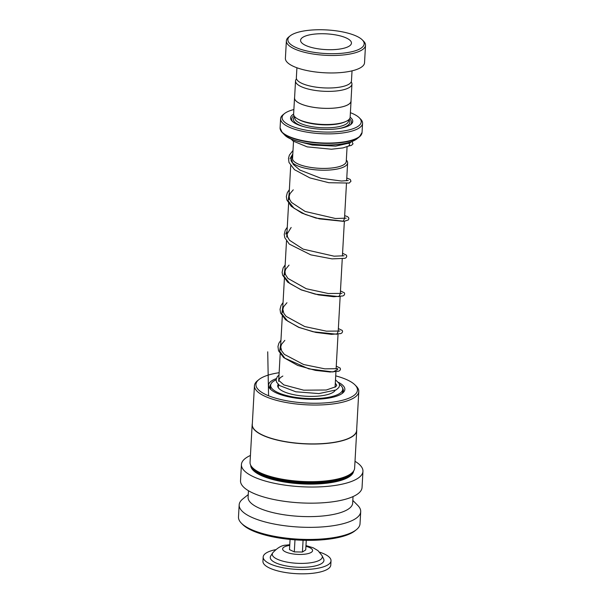 <?xml version="1.0" encoding="UTF-8"?>
<svg xmlns="http://www.w3.org/2000/svg" width="604" height="604" viewBox="0 0 604 604"><rect width="100%" height="100%" fill="white"/><g stroke="black" fill="none" stroke-linecap="round" stroke-linejoin="round"><path stroke-width="0.91" d="M296.504 78.86A28.252 8.728 3.2 0 0 295.53 80.944A28.252 8.728 3.2 0 0 315.869 90.525A28.252 8.728 3.2 0 0 347.821 88.297A28.252 8.728 3.2 0 0 351.943 84.099A28.252 8.728 3.2 0 0 351.203 81.918M295.53 80.944L294.578 97.931A28.252 8.728 3.2 0 0 314.918 107.512A28.252 8.728 3.2 0 0 346.87 105.285A28.252 8.728 3.2 0 0 350.992 101.087L351.943 84.099M347.081 146.719L346.251 161.495A26.893 8.313 -176.8 0 1 342.325 165.481A26.893 8.313 -176.8 0 1 311.913 167.602A26.893 8.313 -176.8 0 1 292.555 158.49L293.514 141.374M292.578 158.127A26.916 8.32 3.2 0 0 311.347 167.527A26.916 8.32 3.2 0 0 342.347 165.488A26.916 8.32 3.2 0 0 346.273 161.132M346.334 160.083A28.335 8.758 -176.8 0 1 347.617 162.914A28.335 8.758 -176.8 0 1 343.48 167.119A28.335 8.758 -176.8 0 1 311.438 169.354A28.335 8.758 -176.8 0 1 291.037 159.75M291.287 158.754A28.335 8.758 -176.8 0 1 292.63 157.078M294.609 97.38A28.305 8.75 3.2 0 0 294.526 97.931L293.619 114.058A28.305 8.75 3.2 0 0 297.863 119.041L299.018 119.675A26.893 8.313 3.2 0 0 344.159 122.204L345.382 121.698A28.305 8.75 3.2 0 0 346.017 121.419A28.305 8.75 3.2 0 0 350.146 117.221L351.052 101.095A28.305 8.75 3.2 0 0 351.022 100.536M297.863 119.041A28.305 8.75 3.2 0 0 345.382 121.698M293.619 114.088A31.136 9.619 3.2 0 0 292.079 121.147A31.136 9.619 3.2 0 0 318.029 129.06A31.136 9.619 3.2 0 0 348.198 126.032A31.136 9.619 3.2 0 0 350.886 124.439A31.136 9.619 3.2 0 0 350.146 117.252M350.275 124.885A30.004 9.271 3.2 0 0 349.557 118.822M293.876 109.535A39.63 12.246 3.2 0 0 287.874 111.574A39.63 12.246 3.2 0 0 284.461 113.605A39.63 12.246 3.2 0 0 304.514 129.86A39.63 12.246 3.2 0 0 355.439 127.769A39.63 12.246 3.2 0 0 359.304 117.788A39.63 12.246 3.2 0 0 350.403 112.691M359.304 117.788L360.573 119.063A41.049 12.684 -176.8 0 1 362.566 123.307A41.049 12.684 -176.8 0 1 356.571 129.399A41.049 12.684 -176.8 0 1 310.154 132.638A41.049 12.684 -176.8 0 1 280.603 118.724A41.049 12.684 -176.8 0 1 283.057 114.73L284.461 113.605M294.526 97.931A28.305 8.75 3.2 0 0 314.903 107.527A28.305 8.75 3.2 0 0 346.915 105.292A28.305 8.75 3.2 0 0 351.052 101.095M294.027 115.719A30.004 9.271 3.2 0 0 292.638 121.661M293.438 33.915A38.218 11.808 3.2 0 0 290.147 35.87A38.218 11.808 3.2 0 0 309.482 51.544A38.218 11.808 3.2 0 0 358.595 49.528A38.218 11.808 3.2 0 0 362.317 39.909A38.218 11.808 3.2 0 0 330.479 30.2A38.218 11.808 3.2 0 0 293.438 33.915M362.317 39.909L363.585 41.185A39.63 12.246 -176.8 0 1 365.511 45.277A39.63 12.246 -176.8 0 1 359.727 51.159A39.63 12.246 -176.8 0 1 314.911 54.285A39.63 12.246 -176.8 0 1 286.372 40.853A39.63 12.246 -176.8 0 1 288.742 36.995L290.147 35.87M347.73 46.923A25.474 7.875 3.2 0 0 351.452 43.141A25.474 7.875 3.2 0 0 333.114 34.504A25.474 7.875 3.2 0 0 304.303 36.512A25.474 7.875 3.2 0 0 300.581 40.294A25.474 7.875 3.2 0 0 318.92 48.932A25.474 7.875 3.2 0 0 347.73 46.923M352.034 70.849L351.468 80.891A27.603 8.532 -176.8 0 1 347.436 84.99A27.603 8.532 -176.8 0 1 316.232 87.165A27.603 8.532 -176.8 0 1 296.353 77.81L296.919 67.769M365.511 45.277L364.537 62.748A39.63 12.246 -176.8 0 1 358.746 68.63A39.63 12.246 -176.8 0 1 313.929 71.755A39.63 12.246 -176.8 0 1 285.398 58.324L286.372 40.853M341.804 393.725A36.799 11.37 3.2 0 0 343.359 390.712A36.799 11.37 3.2 0 0 342.611 388.176M276.285 378.632A38.218 11.808 3.2 0 0 270.396 389.127A38.218 11.808 3.2 0 0 288.659 396.82A38.218 11.808 3.2 0 0 342.566 393.159A38.218 11.808 3.2 0 0 338.542 382.408M279.131 372.706A50.842 15.712 3.2 0 0 258.973 379.531A50.842 15.712 3.2 0 0 282.695 399.961A50.842 15.712 3.2 0 0 339.244 401.033A50.842 15.712 3.2 0 0 354.986 384.899A50.842 15.712 3.2 0 0 335.711 375.869M258.973 379.531L257.568 380.663A52.254 16.149 3.2 0 0 254.443 385.737A52.254 16.149 3.2 0 0 281.955 401.66A52.254 16.149 3.2 0 0 358.791 391.573A52.254 16.149 3.2 0 0 356.254 386.175L354.986 384.899M254.443 385.737L252.276 424.612A52.254 16.149 3.2 0 0 279.78 440.527A52.254 16.149 3.2 0 0 356.624 430.441L358.791 391.573M252.329 423.653A52.367 16.18 3.2 0 0 252.155 424.71A52.367 16.18 3.2 0 0 279.72 440.663A52.367 16.18 3.2 0 0 356.73 430.554A52.367 16.18 3.2 0 0 356.677 429.489M252.155 424.71L250.048 462.339A52.367 16.18 3.2 0 0 252.593 467.753A52.367 16.18 3.2 0 0 277.621 478.293A52.367 16.18 3.2 0 0 351.49 473.279A52.367 16.18 3.2 0 0 354.623 468.191L356.73 430.554M252.593 467.753L253.861 469.029A50.955 15.742 3.2 0 0 278.21 479.289A50.955 15.742 3.2 0 0 350.086 474.404L351.49 473.279M250.433 455.461A60.861 18.807 3.2 0 0 241.419 464.559L240.52 480.686A60.861 18.807 3.2 0 0 272.555 499.229A60.861 18.807 3.2 0 0 362.053 487.481L362.951 471.354A60.861 18.807 3.2 0 0 355.009 461.313M241.419 464.559A60.861 18.807 3.2 0 0 273.461 483.094A60.861 18.807 3.2 0 0 362.951 471.354M248.463 490.727L248.093 497.288A52.367 16.18 3.2 0 0 275.666 513.241A52.367 16.18 3.2 0 0 352.668 503.132L353.038 496.571M248.244 494.585L242.808 498.957A60.861 18.807 3.2 0 0 239.169 504.876A60.861 18.807 3.2 0 0 271.204 523.419A60.861 18.807 3.2 0 0 360.701 511.671A60.861 18.807 3.2 0 0 357.742 505.382L352.819 500.437M239.169 504.876L238.489 516.971A60.861 18.807 3.2 0 0 241.449 523.26A60.861 18.807 3.2 0 0 270.532 535.514A60.861 18.807 3.2 0 0 356.383 529.685A60.861 18.807 3.2 0 0 360.022 523.766L360.701 511.671M241.449 523.26L242.717 524.536A59.449 18.369 3.2 0 0 271.12 536.503A59.449 18.369 3.2 0 0 354.978 530.81L356.383 529.685M270.909 384.167A36.799 11.37 3.2 0 0 269.875 386.605A36.799 11.37 3.2 0 0 271.09 389.769M335.16 390.418A29.015 8.969 -176.8 0 1 312.442 396.39A29.015 8.969 -176.8 0 1 282.581 391.06A29.015 8.969 -176.8 0 1 277.727 385.677A29.015 8.969 -176.8 0 1 278.142 384.333M339.471 384.31A36.089 11.151 -176.8 0 1 342.732 389.316A36.089 11.151 -176.8 0 1 316.836 398.527A36.089 11.151 -176.8 0 1 276.7 391.973A36.089 11.151 -176.8 0 1 270.66 385.284A36.089 11.151 -176.8 0 1 276.096 379.856M301.706 142.31L312.359 145.035L335.756 146.123L348.644 143.208C350.033 144.447 349.935 145.375 348.342 145.979M290.901 138.852L293.031 141.011L307.187 146.87L331.453 149.226L342.997 147.912L348.81 145.987M312.917 566.416A26.893 8.313 -176.8 0 1 282.748 565.193A26.893 8.313 -176.8 0 1 270.713 556.005L272.698 552.864A25.066 7.746 -176.8 0 0 283.91 561.426A25.066 7.746 -176.8 0 0 312.034 562.558A25.066 7.746 -176.8 0 0 322.03 555.62L323.646 558.964A26.893 8.313 -176.8 0 1 312.917 566.416M319.667 552.177A33.967 10.495 -176.8 0 1 331.015 560.784A33.967 10.495 -176.8 0 1 317.085 568.394A33.967 10.495 -176.8 0 1 281.464 567.428A33.967 10.495 -176.8 0 1 263.185 556.994A33.967 10.495 -176.8 0 1 275.432 549.708M331.015 560.784L330.781 565.087A33.967 10.495 -176.8 0 1 316.843 572.69A33.967 10.495 -176.8 0 1 281.222 571.724A33.967 10.495 -176.8 0 1 262.944 561.29L263.185 556.994M290.071 539.432L289.497 549.61L294.307 551.89L302.423 552.033L305.73 549.889L306.258 540.338M294.978 539.848L294.307 551.89M303.08 540.263L302.423 552.033M268.569 395.779L267.723 351.815M294.88 116.866L294.82 117.901A26.893 8.313 3.2 0 0 314.186 127.014A26.893 8.313 3.2 0 0 344.597 124.892A26.893 8.313 3.2 0 0 348.523 120.906L348.584 119.864M338.489 128.622A28.305 8.75 3.2 0 0 345.73 126.53A28.305 8.75 3.2 0 0 348.772 119.705M361.486 134.36A40.883 12.631 -176.8 0 1 359.418 136.836A40.883 12.631 -176.8 0 1 355.899 138.928A40.883 12.631 -176.8 0 1 316.277 142.906A40.883 12.631 -176.8 0 1 282.219 132.518L280.09 127.912A41.049 12.684 3.2 0 0 309.641 141.819A41.049 12.684 3.2 0 0 356.058 138.588A41.049 12.684 3.2 0 0 362.053 132.495L362.566 123.307M362.053 132.495L359.418 136.836L356.941 138.829A38.384 11.861 3.2 0 1 353.634 140.792A38.384 11.861 3.2 0 1 316.436 144.522A38.384 11.861 3.2 0 1 284.461 134.775L282.219 132.518A40.883 12.631 -176.8 0 1 280.445 129.822M344.038 143.593A37.984 11.74 -176.8 0 1 296.753 140.951M294.714 116.685A28.305 8.75 3.2 0 0 303.933 126.689M251.702 466.756A50.955 15.742 3.2 0 0 278.165 480.097A50.955 15.742 3.2 0 0 352.487 472.396M250.743 465.299A51.521 15.923 3.2 0 0 277.87 480.776A51.521 15.923 3.2 0 0 353.612 471.044M348.712 143.201L347.406 142.914M292.812 153.937L289.988 158.792M289.15 193.522L288.116 200.875L293.944 208.191L305.262 214.45L319.433 218.874L343.261 221.336L344.514 218.459M287.051 231.151L285.783 234.058M284.945 268.78L283.91 276.141L289.739 283.457L301.056 289.716L315.22 294.14L339.048 296.602L340.301 293.725M282.838 306.417L281.804 313.77L287.632 321.086L298.95 327.345L313.121 331.77L336.949 334.231L338.202 331.362M280.739 344.046L279.614 351.12L284.862 358.187L308.787 368.863L332.978 371.966L337.712 369.489M305.926 546.303A15.017 4.643 -176.8 0 1 306.447 553.951A15.017 4.643 -176.8 0 1 285.496 551.875A15.017 4.643 -176.8 0 1 288.78 545.548A15.017 4.643 -176.8 0 1 289.731 545.397M278.301 387.647L278.467 384.65M278.655 381.335L280.188 353.861M280.407 349.98L282.294 316.224M282.506 312.351L284.393 278.595M284.612 274.714L286.5 240.966M286.719 237.085L288.606 203.337M288.818 199.448L290.705 165.7M284.461 134.775C292.834 144.749 338.421 148.667 353.551 140.845L356.941 138.829M280.09 127.912L280.603 118.724M335.077 387.239L335.937 371.807M336.103 368.923L338.044 334.178M338.202 331.294L340.15 296.541M340.309 293.665L342.249 258.912M342.415 256.028L344.356 221.283M344.514 218.399L346.462 183.646M346.62 180.762L347.617 162.914M347.255 143.586L347.292 142.944L348.349 143.171M342.528 392.887L342.732 389.316M270.464 388.855L270.66 385.284M335.303 383.14L336.745 385.269L335.779 386.734L326.281 390.01L303.676 390.176L283.842 384.914L279.033 380.633L278.927 379.841L280.233 377.696L282.853 376.043M348.168 143.216L350.403 142.854M292.751 154.941L291.271 158.973L293.174 164.28L299.78 170.003L320.883 178.24L341.502 181.034L348.274 180.513M293.257 189.837L289.988 193.657L289.18 196.391L289.626 199.305L291.453 202.408L305.141 211.453L335.469 218.505L346.168 218.15M291.158 227.466L287.081 234.042L287.527 236.957L289.558 240.286L303.185 249.15L334.118 256.187L344.069 255.779M289.052 265.103L285.617 269.248L284.975 271.679L285.375 274.442L287.866 278.384L306.296 288.75L328.198 293.499L341.962 293.408M286.945 302.732L283.555 306.787L282.868 309.361L283.797 313.28L286.07 316.353L304.756 326.568L326.417 331.166L339.856 331.045M284.846 340.362L281.479 344.363L280.762 347.066L281.66 350.849L284.356 354.382L303.601 364.514L324.809 368.848L337.757 368.674M348.916 145.964L351.407 145.39L353.023 143.865L351.951 141.517M293 150.494L289.392 155.092L288.478 158.339L288.991 162.431L294.503 169.694L309.867 177.901L328.833 182.718L349.203 183.057L350.977 181.215L350.214 179.418L346.772 178.014M289.369 189.641L287.308 192.676L286.341 196.496L286.877 200.015L291.264 206.334L301.879 213.106L315.96 218.082L344.227 221.298L348.327 219.939L348.893 218.678L348.553 217.538L347.33 216.542L344.673 215.651M287.262 227.27L285.262 230.192L284.235 234.397L284.801 237.734L289.286 244.084L310.788 254.85L332.026 258.882L344.975 258.323L346.198 257.598L346.787 256.338L346.439 255.16L342.566 253.28M285.163 264.899L283.117 267.912L282.128 272.298L282.657 275.243L287.678 282.151L301.2 289.89L318.489 294.895L333.801 296.738L342.868 295.96L344.091 295.228L344.68 293.974L344.34 292.789L340.46 290.909M283.057 302.536L281.034 305.503L280.037 309.323L280.603 313.038L285.496 319.72L298.753 327.391L315.794 332.411L331.521 334.359L340.807 333.574L342 332.849L342.581 331.588L342.249 330.441L338.361 328.546M280.951 340.165L278.867 343.261L277.961 346.515L278.55 350.811L283.631 357.56L297.697 365.435L315.507 370.395L330.116 372.019L338.723 371.203L339.878 370.501L340.475 369.248L340.135 368.062L336.254 366.175M335.492 379.833L339.146 383.381L339.569 385.42L338.882 387.474L336.149 389.905L318.965 393.581L295.801 391.785L279.501 385.526L276.587 382.143L276.096 379.75L277.296 376.685L279.003 375.054M289.777 544.68L286.228 545.148C282.023 545.102 277.508 547.677 272.698 552.864M305.971 545.586L313.189 547.79L318.006 550.637L322.03 555.62"/></g></svg>
